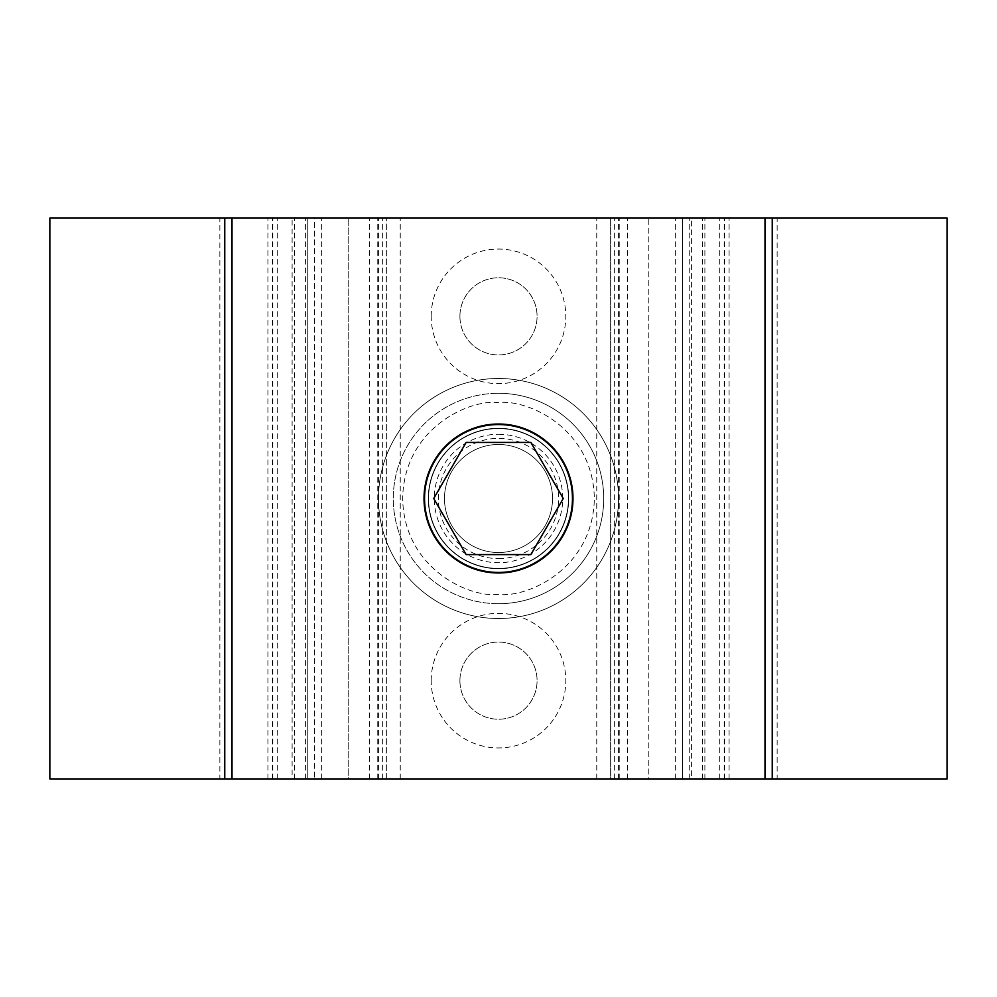 <?xml version="1.0" encoding="UTF-8"?>
<svg xmlns="http://www.w3.org/2000/svg" width="997" height="997" viewBox="0 0 997 997"><rect width="100%" height="100%" fill="white"/><g stroke="black" fill="none" stroke-linecap="round" stroke-linejoin="round"><path stroke-width="0.75" stroke-dasharray="4.99 3.74" d="M431.203 316.348A67.297 67.297 0 0 1 498.5 249.051A67.297 67.297 0 0 1 565.798 316.348A67.297 67.297 0 0 1 498.5 383.646A67.297 67.297 0 0 1 431.203 316.348M459.916 316.348A38.584 38.584 0 0 1 498.5 277.764A38.584 38.584 0 0 1 537.084 316.348A38.584 38.584 0 0 0 498.5 277.764A38.584 38.584 0 0 0 459.916 316.348A38.584 38.584 0 0 0 498.5 354.932A38.584 38.584 0 0 0 537.084 316.348A38.584 38.584 0 0 1 498.5 354.932A38.584 38.584 0 0 1 459.916 316.348M431.203 680.652A67.297 67.297 0 0 1 498.5 613.354A67.297 67.297 0 0 1 565.798 680.652A67.297 67.297 0 0 1 498.5 747.949A67.297 67.297 0 0 1 431.203 680.652M459.916 680.652A38.584 38.584 0 0 1 498.5 642.068A38.584 38.584 0 0 1 537.084 680.652A38.584 38.584 0 0 0 498.5 642.068A38.584 38.584 0 0 0 459.916 680.652A38.584 38.584 0 0 0 498.5 719.236A38.584 38.584 0 0 0 537.084 680.652A38.584 38.584 0 0 1 498.5 719.236A38.584 38.584 0 0 1 459.916 680.652M498.5 572.079A73.579 73.579 0 0 1 424.921 498.5A73.579 73.579 0 0 1 498.5 424.921A73.579 73.579 0 0 1 572.079 498.5A73.579 73.579 0 0 1 498.5 572.079A73.579 73.579 0 0 1 424.921 498.5A73.579 73.579 0 0 1 498.5 424.921A73.579 73.579 0 0 1 572.079 498.5A73.579 73.579 0 0 1 498.5 572.079A73.579 73.579 0 0 1 424.921 498.5A73.579 73.579 0 0 1 498.5 424.921A73.579 73.579 0 0 0 424.921 498.5A73.579 73.579 0 0 0 498.5 572.079A73.579 73.579 0 0 0 572.079 498.5A73.579 73.579 0 0 0 498.5 424.921A73.579 73.579 0 0 1 572.079 498.5A73.579 73.579 0 0 1 498.5 572.079M292.121 778.906L764.998 778.906L618.576 778.906L648.798 778.906L648.798 218.094L232.002 218.094L764.998 218.094L618.576 218.094L648.798 218.094L648.798 778.906L348.202 778.906L348.202 218.094L348.202 778.906L378.424 778.906L292.121 778.906L292.121 218.094M618.576 778.906L618.576 218.094M305.581 778.906L305.581 218.094L49.85 218.094L49.85 778.906L682.447 778.906L682.447 218.094L947.15 218.094L947.15 778.906L691.419 778.906L691.419 218.094M691.419 778.906L682.447 778.906L682.447 218.094L314.554 218.094L314.554 778.906L314.554 218.094L305.581 218.094M772.239 218.094L777.137 218.094L772.239 218.094M777.137 778.906L772.239 778.906L777.137 778.906L777.137 218.094M719.709 778.906L719.709 218.094M724.62 778.906L724.62 218.094M704.879 778.906L704.879 218.094M272.38 778.906L272.38 218.094M277.291 778.906L277.291 218.094M224.761 218.094L219.863 218.094L224.761 218.094M219.863 778.906L224.761 778.906L219.863 778.906L219.863 218.094M498.5 378.486A120.014 120.014 0 0 0 378.486 498.5A120.014 120.014 0 0 0 498.5 618.514A120.014 120.014 0 0 0 618.514 498.5A120.014 120.014 0 0 0 498.5 378.486A120.014 120.014 0 0 0 378.486 498.5A120.014 120.014 0 0 0 498.5 618.514A120.014 120.014 0 0 0 618.514 498.5A120.014 120.014 0 0 0 498.5 378.486M307.737 778.906L307.737 218.094L689.263 218.094L307.737 218.094L307.749 778.906L386.338 778.906L386.338 218.094L386.338 778.906L610.663 778.906L610.663 218.094L610.663 778.906L689.263 778.906L307.737 778.906M572.976 498.5A74.476 74.476 0 0 0 498.5 424.024A74.476 74.476 0 0 0 424.024 498.5A74.476 74.476 0 0 0 498.5 572.976A74.476 74.476 0 0 0 572.976 498.5M764.998 778.906L764.998 218.094M232.002 778.906L232.002 218.094M272.829 778.906L272.829 218.094M267.919 778.906L267.919 218.094M294.364 778.906L294.364 218.094L294.364 778.906M702.636 778.906L702.636 218.094L702.636 778.906M729.081 778.906L729.081 218.094M724.171 778.906L724.171 218.094M498.5 603.708A105.208 105.208 0 0 1 393.292 498.5A105.208 105.208 0 0 1 498.5 393.292A105.208 105.208 0 0 0 393.292 498.5A105.208 105.208 0 0 0 498.5 603.708A105.208 105.208 0 0 0 603.708 498.5A105.208 105.208 0 0 0 498.5 393.292A105.208 105.208 0 0 1 603.708 498.5A105.208 105.208 0 0 1 498.5 603.708A105.208 105.208 0 0 0 603.708 498.5A105.208 105.208 0 0 0 498.5 393.292M498.5 568.714A70.214 70.214 0 0 0 568.714 498.5A70.214 70.214 0 0 0 498.5 428.286A70.214 70.214 0 0 0 428.286 498.5A70.214 70.214 0 0 0 498.5 568.714A70.214 70.214 0 0 0 568.714 498.5A70.214 70.214 0 0 0 498.5 428.286A70.214 70.214 0 0 0 428.286 498.5A70.214 70.214 0 0 0 498.5 568.714M498.5 428.56A69.94 69.94 0 0 1 568.44 498.5A69.94 69.94 0 0 1 498.5 568.44A69.94 69.94 0 0 1 428.56 498.5A69.94 69.94 0 0 1 498.5 428.56A69.94 69.94 0 0 1 568.44 498.5A69.94 69.94 0 0 1 498.5 568.44A69.94 69.94 0 0 1 428.56 498.5A69.94 69.94 0 0 1 498.5 428.56A69.94 69.94 0 0 1 568.44 498.5A69.94 69.94 0 0 1 498.5 568.44A69.94 69.94 0 0 1 428.56 498.5A69.94 69.94 0 0 1 498.5 428.56A69.94 69.94 0 0 1 568.44 498.5A69.94 69.94 0 0 1 498.5 568.44A69.94 69.94 0 0 1 428.56 498.5A69.94 69.94 0 0 1 498.5 428.56A69.94 69.94 0 0 1 568.44 498.5A69.94 69.94 0 0 1 498.5 568.44A69.94 69.94 0 0 1 428.56 498.5A69.94 69.94 0 0 1 498.5 428.56A69.94 69.94 0 0 1 568.44 498.5A69.94 69.94 0 0 1 498.5 568.44A69.94 69.94 0 0 1 428.56 498.5A69.94 69.94 0 0 1 498.5 428.56A69.94 69.94 0 0 1 568.44 498.5A69.94 69.94 0 0 1 498.5 568.44A69.94 69.94 0 0 1 428.56 498.5A69.94 69.94 0 0 1 498.5 428.56A69.94 69.94 0 0 1 568.44 498.5A69.94 69.94 0 0 1 498.5 568.44A69.94 69.94 0 0 1 428.56 498.5A69.94 69.94 0 0 1 498.5 428.56A69.94 69.94 0 0 1 568.44 498.5A69.94 69.94 0 0 1 498.5 568.44A69.94 69.94 0 0 1 428.56 498.5A69.94 69.94 0 0 1 498.5 428.56A69.94 69.94 0 0 1 568.44 498.5A69.94 69.94 0 0 1 498.5 568.44A69.94 69.94 0 0 1 428.56 498.5A69.94 69.94 0 0 1 498.5 428.56A69.94 69.94 0 0 1 568.44 498.5A69.94 69.94 0 0 1 498.5 568.44A69.94 69.94 0 0 1 428.56 498.5A69.94 69.94 0 0 1 498.5 428.56A69.94 69.94 0 0 1 568.44 498.5A69.94 69.94 0 0 1 498.5 568.44A69.94 69.94 0 0 1 428.56 498.5A69.94 69.94 0 0 1 498.5 428.56A69.94 69.94 0 0 1 568.44 498.5A69.94 69.94 0 0 1 498.5 568.44A69.94 69.94 0 0 1 428.56 498.5A69.94 69.94 0 0 1 498.5 428.56A69.94 69.94 0 0 1 568.44 498.5A69.94 69.94 0 0 1 498.5 568.44A69.94 69.94 0 0 1 428.56 498.5A69.94 69.94 0 0 1 498.5 428.56A69.94 69.94 0 0 1 568.44 498.5A69.94 69.94 0 0 1 498.5 568.44A69.94 69.94 0 0 1 428.56 498.5A69.94 69.94 0 0 1 498.5 428.56A69.94 69.94 0 0 1 568.44 498.5A69.94 69.94 0 0 1 498.5 568.44A69.94 69.94 0 0 1 428.56 498.5A69.94 69.94 0 0 1 498.5 428.56A69.94 69.94 0 0 1 568.44 498.5A69.94 69.94 0 0 1 498.5 568.44A69.94 69.94 0 0 1 428.56 498.5A69.94 69.94 0 0 1 498.5 428.56A69.94 69.94 0 0 1 568.44 498.5A69.94 69.94 0 0 1 498.5 568.44A69.94 69.94 0 0 1 428.56 498.5A69.94 69.94 0 0 1 498.5 428.56A69.94 69.94 0 0 1 568.44 498.5A69.94 69.94 0 0 1 498.5 568.44A69.94 69.94 0 0 1 428.56 498.5A69.94 69.94 0 0 1 498.5 428.56A69.94 69.94 0 0 1 568.44 498.5A69.94 69.94 0 0 1 498.5 568.44A69.94 69.94 0 0 1 428.56 498.5A69.94 69.94 0 0 1 498.5 428.56A69.94 69.94 0 0 1 568.44 498.5A69.94 69.94 0 0 1 498.5 568.44A69.94 69.94 0 0 1 428.56 498.5A69.94 69.94 0 0 1 498.5 428.56A69.94 69.94 0 0 1 568.44 498.5A69.94 69.94 0 0 1 498.5 568.44A69.94 69.94 0 0 1 428.56 498.5A69.94 69.94 0 0 1 498.5 428.56A69.94 69.94 0 0 1 568.44 498.5A69.94 69.94 0 0 1 498.5 568.44A69.94 69.94 0 0 1 428.56 498.5A69.94 69.94 0 0 1 498.5 428.56A69.94 69.94 0 0 1 568.44 498.5A69.94 69.94 0 0 1 498.5 568.44A69.94 69.94 0 0 1 428.56 498.5A69.94 69.94 0 0 1 498.5 428.56A69.94 69.94 0 0 1 568.44 498.5A69.94 69.94 0 0 1 498.5 568.44A69.94 69.94 0 0 1 428.56 498.5A69.94 69.94 0 0 1 498.5 428.56A69.94 69.94 0 0 1 568.44 498.5A69.94 69.94 0 0 1 498.5 568.44A69.94 69.94 0 0 1 428.56 498.5A69.94 69.94 0 0 1 498.5 428.56A69.94 69.94 0 0 1 568.44 498.5A69.94 69.94 0 0 1 498.5 568.44A69.94 69.94 0 0 1 428.56 498.5A69.94 69.94 0 0 1 498.5 428.56A69.94 69.94 0 0 1 568.44 498.5A69.94 69.94 0 0 1 498.5 568.44A69.94 69.94 0 0 1 428.56 498.5A69.94 69.94 0 0 1 498.5 428.56A69.94 69.94 0 0 1 568.44 498.5A69.94 69.94 0 0 1 498.5 568.44A69.94 69.94 0 0 1 428.56 498.5A69.94 69.94 0 0 1 498.5 428.56A69.94 69.94 0 0 1 568.44 498.5A69.94 69.94 0 0 1 498.5 568.44A69.94 69.94 0 0 1 428.56 498.5A69.94 69.94 0 0 1 498.5 428.56A69.94 69.94 0 0 1 568.44 498.5A69.94 69.94 0 0 1 498.5 568.44A69.94 69.94 0 0 1 428.56 498.5A69.94 69.94 0 0 1 498.5 428.56A69.94 69.94 0 0 1 568.44 498.5A69.94 69.94 0 0 1 498.5 568.44A69.94 69.94 0 0 1 428.56 498.5A69.94 69.94 0 0 1 498.5 428.56A69.94 69.94 0 0 1 568.44 498.5A69.94 69.94 0 0 1 498.5 568.44A69.94 69.94 0 0 1 428.56 498.5A69.94 69.94 0 0 1 498.5 428.56A69.94 69.94 0 0 1 568.44 498.5A69.94 69.94 0 0 1 498.5 568.44A69.94 69.94 0 0 1 428.56 498.5A69.94 69.94 0 0 1 498.5 428.56A69.94 69.94 0 0 1 568.44 498.5A69.94 69.94 0 0 1 498.5 568.44A69.94 69.94 0 0 1 428.56 498.5A69.94 69.94 0 0 1 498.5 428.56A69.94 69.94 0 0 1 568.44 498.5A69.94 69.94 0 0 1 498.5 568.44A69.94 69.94 0 0 1 428.56 498.5A69.94 69.94 0 0 1 498.5 428.56A69.94 69.94 0 0 1 568.44 498.5A69.94 69.94 0 0 1 498.5 568.44A69.94 69.94 0 0 1 428.56 498.5A69.94 69.94 0 0 1 498.5 428.56A69.94 69.94 0 0 1 568.44 498.5A69.94 69.94 0 0 1 498.5 568.44A69.94 69.94 0 0 1 428.56 498.5A69.94 69.94 0 0 1 498.5 428.56A69.94 69.94 0 0 1 568.44 498.5A69.94 69.94 0 0 1 498.5 568.44A69.94 69.94 0 0 1 428.56 498.5A69.94 69.94 0 0 1 498.5 428.56A69.94 69.94 0 0 1 568.44 498.5A69.94 69.94 0 0 1 498.5 568.44A69.94 69.94 0 0 1 428.56 498.5A69.94 69.94 0 0 1 498.5 428.56M498.5 444.475A54.025 54.025 0 0 1 552.525 498.5A54.025 54.025 0 0 1 498.5 552.525A54.025 54.025 0 0 1 444.475 498.5A54.025 54.025 0 0 1 498.5 444.475A54.025 54.025 0 0 1 552.525 498.5A54.025 54.025 0 0 1 498.5 552.525A54.025 54.025 0 0 1 444.475 498.5A54.025 54.025 0 0 1 498.5 444.475A54.025 54.025 0 0 1 552.525 498.5A54.025 54.025 0 0 1 498.5 552.525A54.025 54.025 0 0 1 444.475 498.5A54.025 54.025 0 0 1 498.5 444.475A54.025 54.025 0 0 1 552.525 498.5A54.025 54.025 0 0 1 498.5 552.525A54.025 54.025 0 0 1 444.475 498.5A54.025 54.025 0 0 1 498.5 444.475A54.025 54.025 0 0 1 552.525 498.5A54.025 54.025 0 0 1 498.5 552.525A54.025 54.025 0 0 1 444.475 498.5A54.025 54.025 0 0 1 498.5 444.475A54.025 54.025 0 0 1 552.525 498.5A54.025 54.025 0 0 1 498.5 552.525A54.025 54.025 0 0 1 444.475 498.5A54.025 54.025 0 0 1 498.5 444.475A54.025 54.025 0 0 1 552.525 498.5A54.025 54.025 0 0 1 498.5 552.525A54.025 54.025 0 0 1 444.475 498.5A54.025 54.025 0 0 1 498.5 444.475A54.025 54.025 0 0 1 552.525 498.5A54.025 54.025 0 0 1 498.5 552.525A54.025 54.025 0 0 1 444.475 498.5A54.025 54.025 0 0 1 498.5 444.475A54.025 54.025 0 0 1 552.525 498.5A54.025 54.025 0 0 1 498.5 552.525A54.025 54.025 0 0 1 444.475 498.5A54.025 54.025 0 0 1 498.5 444.475A54.025 54.025 0 0 1 552.525 498.5A54.025 54.025 0 0 1 498.5 552.525A54.025 54.025 0 0 1 444.475 498.5A54.025 54.025 0 0 1 498.5 444.475A54.025 54.025 0 0 1 552.525 498.5A54.025 54.025 0 0 1 498.5 552.525A54.025 54.025 0 0 1 444.475 498.5A54.025 54.025 0 0 1 498.5 444.475A54.025 54.025 0 0 1 552.525 498.5A54.025 54.025 0 0 1 498.5 552.525A54.025 54.025 0 0 1 444.475 498.5A54.025 54.025 0 0 1 498.5 444.475A54.025 54.025 0 0 1 552.525 498.5A54.025 54.025 0 0 1 498.5 552.525A54.025 54.025 0 0 1 444.475 498.5A54.025 54.025 0 0 1 498.5 444.475A54.025 54.025 0 0 1 552.525 498.5A54.025 54.025 0 0 1 498.5 552.525A54.025 54.025 0 0 1 444.475 498.5A54.025 54.025 0 0 1 498.5 444.475A54.025 54.025 0 0 1 552.525 498.5A54.025 54.025 0 0 1 498.5 552.525A54.025 54.025 0 0 1 444.475 498.5A54.025 54.025 0 0 1 498.5 444.475A54.025 54.025 0 0 1 552.525 498.5A54.025 54.025 0 0 1 498.5 552.525A54.025 54.025 0 0 1 444.475 498.5A54.025 54.025 0 0 1 498.5 444.475A54.025 54.025 0 0 1 552.525 498.5A54.025 54.025 0 0 1 498.5 552.525A54.025 54.025 0 0 1 444.475 498.5A54.025 54.025 0 0 1 498.5 444.475A54.025 54.025 0 0 1 552.525 498.5A54.025 54.025 0 0 1 498.5 552.525A54.025 54.025 0 0 1 444.475 498.5A54.025 54.025 0 0 1 498.5 444.475A54.025 54.025 0 0 1 552.525 498.5A54.025 54.025 0 0 1 498.5 552.525A54.025 54.025 0 0 1 444.475 498.5A54.025 54.025 0 0 1 498.5 444.475A54.025 54.025 0 0 1 552.525 498.5A54.025 54.025 0 0 1 498.5 552.525A54.025 54.025 0 0 1 444.475 498.5A54.025 54.025 0 0 1 498.5 444.475A54.025 54.025 0 0 1 552.525 498.5A54.025 54.025 0 0 1 498.5 552.525A54.025 54.025 0 0 1 444.475 498.5A54.025 54.025 0 0 1 498.5 444.475A54.025 54.025 0 0 1 552.525 498.5A54.025 54.025 0 0 1 498.5 552.525A54.025 54.025 0 0 1 444.475 498.5A54.025 54.025 0 0 1 498.5 444.475A54.025 54.025 0 0 1 552.525 498.5A54.025 54.025 0 0 1 498.5 552.525A54.025 54.025 0 0 1 444.475 498.5A54.025 54.025 0 0 1 498.5 444.475A54.025 54.025 0 0 1 552.525 498.5A54.025 54.025 0 0 1 498.5 552.525A54.025 54.025 0 0 1 444.475 498.5A54.025 54.025 0 0 1 498.5 444.475A54.025 54.025 0 0 1 552.525 498.5A54.025 54.025 0 0 1 498.5 552.525A54.025 54.025 0 0 1 444.475 498.5A54.025 54.025 0 0 1 498.5 444.475A54.025 54.025 0 0 1 552.525 498.5A54.025 54.025 0 0 1 498.5 552.525A54.025 54.025 0 0 1 444.475 498.5A54.025 54.025 0 0 1 498.5 444.475A54.025 54.025 0 0 1 552.525 498.5A54.025 54.025 0 0 1 498.5 552.525A54.025 54.025 0 0 1 444.475 498.5A54.025 54.025 0 0 1 498.5 444.475A54.025 54.025 0 0 1 552.525 498.5A54.025 54.025 0 0 1 498.5 552.525A54.025 54.025 0 0 1 444.475 498.5A54.025 54.025 0 0 1 498.5 444.475A54.025 54.025 0 0 1 552.525 498.5A54.025 54.025 0 0 1 498.5 552.525A54.025 54.025 0 0 1 444.475 498.5A54.025 54.025 0 0 1 498.5 444.475A54.025 54.025 0 0 1 552.525 498.5A54.025 54.025 0 0 1 498.5 552.525A54.025 54.025 0 0 1 444.475 498.5A54.025 54.025 0 0 1 498.5 444.475A54.025 54.025 0 0 1 552.525 498.5A54.025 54.025 0 0 1 498.5 552.525A54.025 54.025 0 0 1 444.475 498.5A54.025 54.025 0 0 1 498.5 444.475A54.025 54.025 0 0 1 552.525 498.5A54.025 54.025 0 0 1 498.5 552.525A54.025 54.025 0 0 1 444.475 498.5A54.025 54.025 0 0 1 498.5 444.475A54.025 54.025 0 0 1 552.525 498.5A54.025 54.025 0 0 1 498.5 552.525A54.025 54.025 0 0 1 444.475 498.5A54.025 54.025 0 0 1 498.5 444.475A54.025 54.025 0 0 1 552.525 498.5A54.025 54.025 0 0 1 498.5 552.525A54.025 54.025 0 0 1 444.475 498.5A54.025 54.025 0 0 1 498.5 444.475A54.025 54.025 0 0 1 552.525 498.5A54.025 54.025 0 0 1 498.5 552.525A54.025 54.025 0 0 1 444.475 498.5A54.025 54.025 0 0 1 498.5 444.475A54.025 54.025 0 0 1 552.525 498.5A54.025 54.025 0 0 1 498.5 552.525A54.025 54.025 0 0 1 444.475 498.5A54.025 54.025 0 0 1 498.5 444.475A54.025 54.025 0 0 1 552.525 498.5A54.025 54.025 0 0 1 498.5 552.525A54.025 54.025 0 0 1 444.475 498.5A54.025 54.025 0 0 1 498.5 444.475A54.025 54.025 0 0 1 552.525 498.5A54.025 54.025 0 0 1 498.5 552.525A54.025 54.025 0 0 1 444.475 498.5A54.025 54.025 0 0 1 498.5 444.475A54.025 54.025 0 0 1 552.525 498.5A54.025 54.025 0 0 1 498.5 552.525A54.025 54.025 0 0 1 444.475 498.5A54.025 54.025 0 0 1 498.5 444.475A54.025 54.025 0 0 1 552.525 498.5A54.025 54.025 0 0 1 498.5 552.525A54.025 54.025 0 0 1 444.475 498.5A54.025 54.025 0 0 1 498.5 444.475M498.5 434.268A64.232 64.232 0 0 1 562.732 498.5A64.232 64.232 0 0 1 498.5 562.732A64.232 64.232 0 0 1 434.268 498.5A64.232 64.232 0 0 1 498.5 434.268M498.5 558.619A60.119 60.119 0 0 0 558.619 498.5A60.119 60.119 0 0 0 498.5 438.381A60.119 60.119 0 0 0 438.381 498.5A60.119 60.119 0 0 0 498.5 558.619M433.745 498.5L466.122 554.581L530.878 554.581L563.255 498.5L530.878 442.419L466.122 442.419L433.745 498.5M627.549 778.906L627.549 218.094M619.224 778.906L619.224 218.094M369.451 778.906L369.451 218.094M377.776 778.906L377.776 218.094M596.754 778.906L596.754 218.094M400.246 778.906L400.246 218.094M321.645 778.906L321.645 218.094M675.355 778.906L675.355 218.094M382.649 778.906L382.649 218.094M614.351 778.906L614.351 218.094M689.251 778.906L689.251 218.094L689.263 778.906M498.5 594.349C470.459 598.2 403.959 569.437 402.651 498.5C403.959 427.563 470.459 398.8 498.5 402.651C526.541 398.8 593.041 427.563 594.349 498.5C593.041 569.437 526.541 598.2 498.5 594.349M378.424 778.906L378.424 218.094"/><path stroke-width="1.5" d="M772.239 218.094L772.239 778.906L947.15 778.906L947.15 218.094L49.85 218.094L49.85 778.906L224.761 778.906L224.761 218.094M772.239 778.906L764.998 778.906L764.998 218.094M764.998 778.906L224.761 778.906M572.976 498.5A74.476 74.476 0 0 0 498.5 424.024A74.476 74.476 0 0 0 424.024 498.5A74.476 74.476 0 0 0 498.5 572.976A74.476 74.476 0 0 0 572.976 498.5M232.002 778.906L232.002 218.094M530.878 554.581L466.122 554.581L433.745 498.5L466.122 442.419L530.878 442.419L563.255 498.5L530.878 554.581"/></g></svg>
